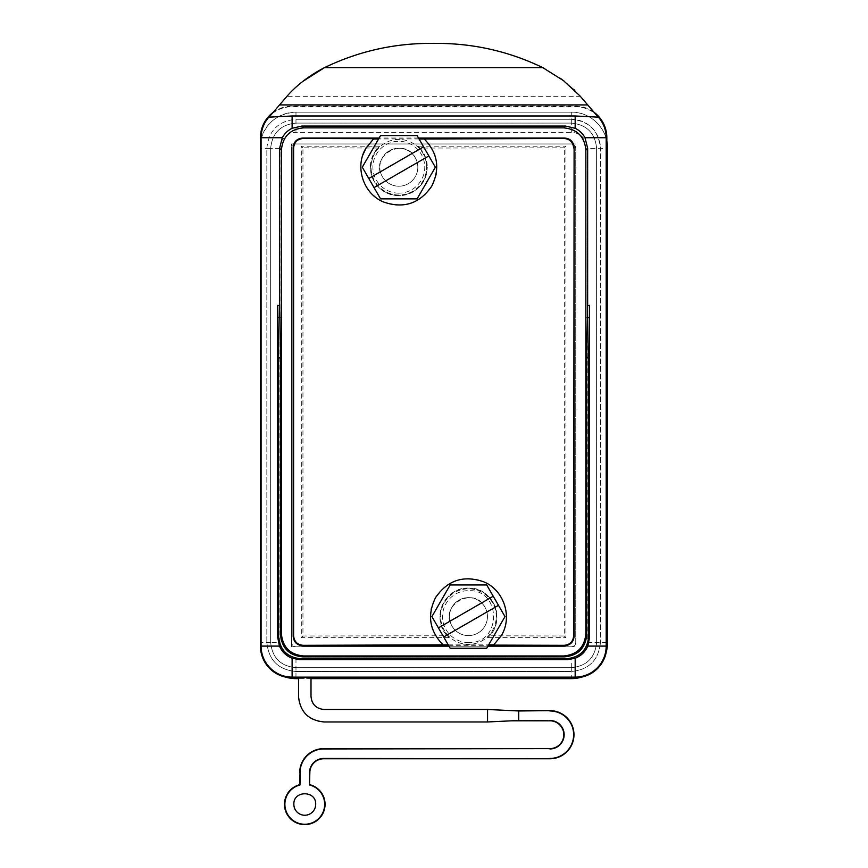 <?xml version="1.0" encoding="UTF-8"?>
<svg xmlns="http://www.w3.org/2000/svg" width="868" height="868" viewBox="0 0 868 868"><rect width="100%" height="100%" fill="white"/><g stroke="black" fill="none" stroke-linecap="round" stroke-linejoin="round"><path stroke-width="0.65" stroke-dasharray="4.34 3.25" d="M596.62 148.406L596.62 642.363C595.122 657.749 586.681 666.179 571.296 667.687L295.977 667.687C280.603 666.179 272.161 657.749 270.664 642.363L270.664 148.406C272.161 133.032 280.603 124.591 295.977 123.093L571.296 123.093C586.681 124.591 595.122 133.032 596.62 148.406L596.62 642.363C595.122 657.749 586.681 666.179 571.296 667.687L295.977 667.687C280.603 666.179 272.161 657.749 270.664 642.363L270.664 148.406C272.161 133.032 280.603 124.591 295.977 123.093L571.296 123.093C586.681 124.591 595.122 133.032 596.62 148.406L606.83 148.406M260.443 141.202A36.261 36.261 0 0 1 295.977 112.146L571.296 112.146C590.674 111.647 608.056 129.028 607.557 148.406L607.557 642.363C608.056 661.741 590.674 679.123 571.296 678.624L295.977 678.624C277.261 677.344 265.413 667.655 260.443 649.568L260.443 141.202C265.413 123.115 277.261 113.426 295.977 112.146L571.296 112.146A36.261 36.261 0 0 1 606.83 141.202M606.331 651.705A36.261 36.261 0 0 1 581.853 677.051M311.004 678.624L298.538 678.624M587.31 642.363L600.439 642.363C598.714 660.06 589.003 669.77 571.296 671.496L295.977 671.496C278.281 669.781 268.57 660.06 266.845 642.363L266.845 148.406C268.57 130.71 278.281 120.999 295.977 119.274L571.296 119.274C588.992 120.999 598.703 130.71 600.439 148.406L600.439 642.363L600.439 148.406L587.31 148.406L587.31 642.363A16.015 16.015 0 0 1 571.296 658.378L571.296 671.496L295.977 671.496C278.281 669.77 268.57 660.06 266.845 642.363L279.963 642.363L279.963 148.406A16.015 16.015 0 0 1 295.977 132.392L571.296 132.392A16.015 16.015 0 0 1 587.31 148.406M571.296 132.392L571.296 119.274L295.977 119.274L295.977 132.392M279.963 148.406L266.845 148.406L266.845 642.363M285.42 677.051A36.261 36.261 0 0 1 260.942 651.705M270.664 642.363L260.443 642.363L260.443 148.406L270.664 148.406M600.439 642.363C598.714 660.06 588.992 669.77 571.296 671.496M571.296 119.274A29.132 29.132 0 0 1 600.439 148.406M266.845 148.406C268.57 130.71 278.281 120.999 295.977 119.274M571.296 646.801L295.977 646.801A4.427 4.427 0 0 1 291.55 642.363L291.55 148.406A4.427 4.427 0 0 1 295.977 143.979L571.296 143.979A4.427 4.427 0 0 1 575.734 148.406L575.734 642.363A4.427 4.427 0 0 1 571.296 646.801L295.977 646.801C293.286 646.53 291.811 645.054 291.55 642.363L291.55 148.406C291.811 145.716 293.286 144.24 295.977 143.979L571.296 143.979C573.987 144.24 575.473 145.716 575.734 148.406L575.734 642.363C575.473 645.054 573.987 646.53 571.296 646.801M273.181 112.33A31.671 31.671 0 0 1 292.115 106.048L575.169 106.048A31.671 31.671 0 0 1 594.092 112.33M271.89 113.838C277.836 109.14 284.574 106.753 292.115 106.688L575.169 106.688C582.699 106.753 589.448 109.14 595.394 113.838L580.334 96.326L286.95 96.326L269.037 117.158M598.236 117.158L595.622 114.099M574.746 90.326L580.334 96.326M302.704 81.473C295.825 86.974 290.682 91.802 287.254 95.968L286.95 96.326M573.596 89.209L564.287 81.245M560.305 78.294L544.301 68.431M542.804 67.639C508.355 51.028 471.964 42.944 433.642 43.4C395.309 42.944 358.929 51.028 324.48 67.639L542.804 67.639M448.756 645.781L488.141 645.781M418.517 138.034L379.132 138.034M518.728 720.473L487.545 721.959L324.1 721.959A25.563 25.563 0 0 1 298.538 696.386L298.538 677.55M311.004 677.55L311.004 696.386A13.096 13.096 0 0 0 324.1 709.481L487.545 709.481L518.728 710.979M448.224 644.859L488.684 644.859M419.06 138.967L378.6 138.967M423.953 138.739C429.009 143.242 432.622 148.699 434.825 155.112C436.94 161.524 437.353 168.056 436.061 174.685L431.711 186.208L422.9 196.591C415.826 202.255 407.765 205.13 398.738 205.195C389.699 205.076 381.66 202.168 374.618 196.483C367.739 190.667 363.377 183.343 361.555 174.501C360.296 167.86 360.741 161.35 362.889 154.949M443.32 645.076C438.264 640.573 434.64 635.105 432.448 628.692C430.333 622.269 429.92 615.737 431.222 609.086L435.562 597.618L444.373 587.224C451.458 581.56 459.519 578.696 468.557 578.62C477.595 578.75 485.624 581.658 492.666 587.343C499.545 593.159 503.896 600.493 505.719 609.325C506.977 615.976 506.532 622.486 504.384 628.888L501.335 635.582L493.523 645.119M452 626.099A18.988 18.988 0 0 1 458.955 600.157A18.988 18.988 0 0 1 484.897 607.101A18.988 18.988 0 0 1 477.942 633.043A18.988 18.988 0 0 1 452 626.099A18.988 18.988 0 0 1 458.955 600.157A18.988 18.988 0 0 1 484.897 607.101A18.988 18.988 0 0 1 477.942 633.043A18.988 18.988 0 0 1 452 626.099A18.988 18.988 0 0 0 477.942 633.043A18.988 18.988 0 0 0 484.897 607.101C473.657 585.314 438.752 605.463 452 626.099A18.988 18.988 0 0 0 477.942 633.043A18.988 18.988 0 0 0 484.897 607.101A18.988 18.988 0 0 0 458.955 600.157A18.988 18.988 0 0 0 452 626.099M382.387 176.714A18.988 18.988 0 0 1 389.331 150.772A18.988 18.988 0 0 1 415.273 157.726A18.988 18.988 0 0 1 408.318 183.669A18.988 18.988 0 0 1 382.387 176.714A18.988 18.988 0 0 1 389.331 150.772A18.988 18.988 0 0 1 415.273 157.726A18.988 18.988 0 0 1 408.318 183.669A18.988 18.988 0 0 1 382.387 176.714A18.988 18.988 0 0 0 408.318 183.669A18.988 18.988 0 0 0 415.273 157.726C404.032 135.929 369.128 156.088 382.387 176.714A18.988 18.988 0 0 0 408.318 183.669A18.988 18.988 0 0 0 415.273 157.726A18.988 18.988 0 0 0 389.331 150.772A18.988 18.988 0 0 0 382.387 176.714M315.681 804.332C316.353 790.26 293.189 790.26 293.861 804.332A10.915 10.915 0 0 0 304.766 815.247A10.915 10.915 0 0 0 315.681 804.332M291.55 646.801L291.55 143.979L575.734 143.979L575.734 646.801L291.55 646.801L575.734 646.801L575.734 143.979L291.55 143.979L291.55 646.801M564.319 147.82L419.895 148.059L424.257 154.385L427.306 167.22C427.164 158.909 424.072 151.9 418.029 146.182L565.958 146.182L564.319 147.82L564.319 635.994L489.487 635.799L487.653 637.633C507.042 621.803 493.447 586.746 468.449 588.113C443.45 586.746 429.855 621.792 449.244 637.633L447.378 635.767L302.954 635.994L302.954 147.82L377.786 148.016L373.424 154.341L370.343 167.22C371.688 183.311 380.303 192.761 396.199 195.582C414.85 195.202 425.222 185.752 427.306 167.22L426.698 173.09C425.266 179.578 422.011 184.96 416.911 189.224C411.606 193.488 405.562 195.647 398.77 195.701C391.989 195.626 385.967 193.445 380.683 189.17C375.605 184.895 372.361 179.524 370.94 173.025L370.343 167.22C370.484 158.909 373.587 151.889 379.631 146.182L301.315 146.182L302.954 147.82M449.244 637.633L301.315 637.633L301.315 146.182M487.653 637.633L565.958 637.633L565.958 146.182M419.895 148.059L418.029 146.182M379.631 146.182L377.786 148.016M301.315 637.633L302.954 635.994M447.378 635.767L443.016 629.43C440.087 623.474 439.273 617.235 440.575 610.736C442.007 604.247 445.273 598.866 450.362 594.602C455.657 590.338 461.689 588.178 468.449 588.113M468.503 588.113C475.284 588.2 481.317 590.37 486.601 594.645C491.668 598.92 494.912 604.302 496.333 610.79C497.624 617.3 496.8 623.528 493.849 629.484L489.487 635.799M564.319 635.994L565.958 637.633M468.449 642.537A25.931 25.931 0 0 1 442.517 616.595A25.931 25.931 0 0 1 468.449 590.663C501.899 589.057 501.921 644.132 468.449 642.537M440.662 616.595A27.787 27.787 0 0 1 468.449 588.819A27.787 27.787 0 0 1 496.236 616.595A27.787 27.787 0 0 1 468.449 644.381A27.787 27.787 0 0 1 440.662 616.595M431.906 616.595L450.177 584.956L486.72 584.956L504.992 616.595L486.72 648.244L450.177 648.244L431.906 616.595M438.416 627.879L493.23 596.229M498.482 605.321L443.667 636.971M398.824 195.007A27.787 27.787 0 0 1 371.037 167.22A27.787 27.787 0 0 1 398.824 139.433A27.787 27.787 0 0 1 426.611 167.22A27.787 27.787 0 0 1 398.824 195.007M398.824 193.152A25.931 25.931 0 0 1 372.893 167.22A25.931 25.931 0 0 1 398.824 141.289A25.931 25.931 0 0 1 424.756 167.22A25.931 25.931 0 0 1 398.824 193.152M362.281 167.22L380.553 135.571L417.096 135.571L435.367 167.22L417.096 198.87L380.553 198.87L362.281 167.22M368.791 178.493L423.606 146.844M428.857 155.947L374.043 187.596M606.83 642.363L596.62 642.363M571.296 123.093L571.296 112.146M571.296 667.687L571.296 677.767M295.977 112.146L295.977 123.093M295.977 677.767L295.977 667.687M571.296 658.378L295.977 658.378A16.015 16.015 0 0 1 279.963 642.363M295.977 658.378L295.977 671.496M575.169 106.688L575.169 106.048M292.115 106.688L292.115 106.048"/><path stroke-width="1.3" d="M606.83 141.202A36.261 36.261 0 0 1 607.557 148.406L607.557 642.363A36.261 36.261 0 0 1 606.331 651.705M581.853 677.051A36.261 36.261 0 0 1 571.296 678.624L311.004 678.624M298.538 678.624L295.977 678.624A36.261 36.261 0 0 1 285.42 677.051M260.443 141.202L260.443 148.406M260.942 651.705A36.261 36.261 0 0 1 260.443 649.568L260.443 642.363M596.468 115.086L596.804 115.487A31.031 31.031 0 0 1 606.19 137.719L606.83 137.719L606.83 646.096A31.671 31.671 0 0 1 575.169 677.767L311.004 677.767M594.092 112.33A31.671 31.671 0 0 1 606.83 137.719M271.098 114.76L270.469 115.487A31.031 31.031 0 0 0 261.084 137.719L261.084 646.096L260.443 646.096L260.443 137.719A31.671 31.671 0 0 1 273.181 112.33M584.989 137.719C582.612 133.422 579.336 130.287 575.169 128.301L565.502 126.066L301.782 126.066L292.115 128.301C287.948 130.287 284.671 133.422 282.284 137.719L279.626 148.211L279.626 305.579L277.717 305.352L277.717 637.513L279.463 646.096C282.024 651.879 286.234 655.926 292.115 658.248L299.872 659.658L567.401 659.658L575.169 658.248C581.05 655.915 585.26 651.868 587.81 646.096L589.556 637.513L589.556 305.352L587.647 305.579L587.647 148.211L584.989 137.719L606.19 137.719L606.19 646.096A31.031 31.031 0 0 1 575.169 677.127L575.169 677.767M598.236 117.158L575.169 115.976L292.115 115.976L269.037 117.158L287.254 95.968C296.889 84.988 309.29 75.549 324.48 67.639C358.929 51.028 395.309 42.944 433.642 43.4C471.964 42.944 508.355 51.028 542.804 67.639L563.473 80.626L580.019 95.968L598.236 117.158M574.746 90.326L573.596 89.209M564.287 81.245L560.305 78.294M544.301 68.431L542.804 67.639L324.48 67.639L302.682 81.483M563.712 127.856C577.166 129.169 584.544 136.558 585.857 150.012L585.857 633.814C584.555 647.268 577.166 654.646 563.712 655.958L303.572 655.958C290.118 654.656 282.729 647.268 281.416 633.814L281.416 150.012C282.729 136.558 290.118 129.169 303.572 127.856L563.712 127.856L565.502 126.066M575.169 658.248L575.169 677.127L292.115 677.127A31.031 31.031 0 0 1 261.084 646.096L279.463 646.096M292.115 658.248L292.115 677.767A31.671 31.671 0 0 1 260.443 646.096M418.517 138.034L564.612 138.034C570.374 138.598 573.542 141.766 574.106 147.527L574.106 636.287C573.542 642.06 570.374 645.217 564.612 645.781L488.141 645.781M379.132 138.034L302.661 138.034C296.899 138.598 293.731 141.766 293.167 147.527L293.167 636.287C293.731 642.06 296.899 645.217 302.661 645.781L448.756 645.781M279.626 305.579L280.527 357.876L280.527 634.703C281.84 648.157 289.218 655.535 302.672 656.848L564.601 656.848C578.055 655.535 585.433 648.157 586.746 634.703L586.746 357.876L588.645 357.876L588.645 636.602C587.332 650.056 579.954 657.434 566.5 658.747L567.401 659.658M587.647 305.579L586.746 357.876M589.556 305.352L588.645 357.876M487.545 709.481L324.1 709.481C316.147 708.711 311.786 704.339 311.004 696.386L311.004 677.55L298.538 677.55L298.538 696.386C300.046 711.923 308.574 720.44 324.1 721.959L487.545 721.959L518.728 720.473L518.728 710.979L487.545 709.481L487.545 721.959M292.115 677.767L298.538 677.767M299.872 659.658L300.773 658.747C287.319 657.434 279.941 650.056 278.628 636.602L278.628 357.876L277.717 305.352M574.106 147.527L573.672 635.853C573.043 641.68 569.864 644.826 564.146 645.315L493.523 645.119L501.335 635.593C512.858 616.964 503.928 589.882 483.584 581.766C463.577 574.92 447.562 580.204 435.562 597.607C426.969 615.13 429.465 630.873 443.071 644.859L448.224 644.859M488.684 644.859L493.827 644.859M443.071 644.859L303.138 645.315C297.409 644.826 294.23 641.68 293.612 635.853L293.612 147.961C294.23 142.146 297.409 138.988 303.138 138.511L373.761 138.696L365.938 148.233L373.555 138.869M362.889 154.949L365.938 148.233C354.415 166.862 363.356 193.933 383.699 202.049C403.707 208.895 419.711 203.611 431.711 186.208C440.315 168.696 437.808 152.942 424.202 138.967L564.146 138.511C569.864 138.988 573.043 142.146 573.672 147.961M424.202 138.967L419.06 138.967M378.6 138.967L373.457 138.967M300.773 658.747L566.5 658.747M434.705 154.764L434.911 155.372M436.116 174.403L435.975 175.108M374.889 196.7L374.216 196.135M432.568 629.04L432.362 628.41M431.168 609.379L431.309 608.674M492.395 587.126L493.078 587.69M518.728 710.979L549.9 710.642L511.784 710.642M549.9 710.642A24.065 24.065 0 0 1 573.965 734.708A24.065 24.065 0 0 1 549.9 758.773L323.753 758.773A13.91 13.91 0 0 0 309.843 772.683L309.518 772.683A14.246 14.246 0 0 1 323.753 758.448L549.9 758.773M549.9 710.979A23.74 23.74 0 0 1 573.639 734.708A23.74 23.74 0 0 1 549.9 758.448M309.518 772.683L309.518 784.965L309.843 772.683M309.843 784.705A20.268 20.268 0 0 1 304.766 824.6A20.268 20.268 0 0 1 299.688 784.705L300.024 784.965A19.942 19.942 0 0 0 304.766 824.264A19.942 19.942 0 0 0 309.518 784.965M300.024 784.965L300.024 772.683L299.688 784.705M299.688 772.683A24.065 24.065 0 0 1 323.753 748.617L549.9 748.617A13.91 13.91 0 0 0 563.809 734.708A13.91 13.91 0 0 0 549.9 720.798L518.728 720.473M300.024 772.683A23.74 23.74 0 0 1 323.753 748.954L323.753 748.617M549.9 748.617L323.753 748.954M549.9 748.954A14.246 14.246 0 0 0 564.146 734.708A14.246 14.246 0 0 0 549.9 720.473M511.784 720.798L549.9 720.798M315.681 804.332C316.353 790.26 293.189 790.26 293.861 804.332A10.915 10.915 0 0 0 304.766 815.247A10.915 10.915 0 0 0 315.681 804.332M431.906 616.595L450.177 584.956L486.72 584.956L504.992 616.595L486.72 648.244L450.177 648.244L431.906 616.595M493.23 596.229L438.416 627.879M443.667 636.971L498.482 605.321M362.281 167.22L380.553 135.571L417.096 135.571L435.367 167.22L417.096 198.87L380.553 198.87L362.281 167.22M423.606 146.844L368.791 178.493M374.043 187.596L428.857 155.947M607.557 148.406L606.83 148.406M607.557 642.363L606.83 642.363M571.296 677.767L571.296 678.624M295.977 678.624L295.977 677.767M282.284 137.719L260.443 137.719M575.169 115.976L575.169 128.301M587.81 646.096L606.83 646.096M292.115 128.301L292.115 115.976M587.734 104.93L279.55 104.93M587.647 148.211L585.857 150.012M301.782 126.066L303.572 127.856M279.626 148.211L281.416 150.012M586.746 634.703L585.857 633.814M588.645 636.602L589.556 637.513M587.191 317.721L589.09 317.721M277.717 637.513L278.628 636.602M278.183 317.721L280.082 317.721M280.527 634.703L281.416 633.814M302.672 656.848L303.572 655.958M564.601 656.848L563.712 655.958M278.628 357.876L280.527 357.876"/></g></svg>
